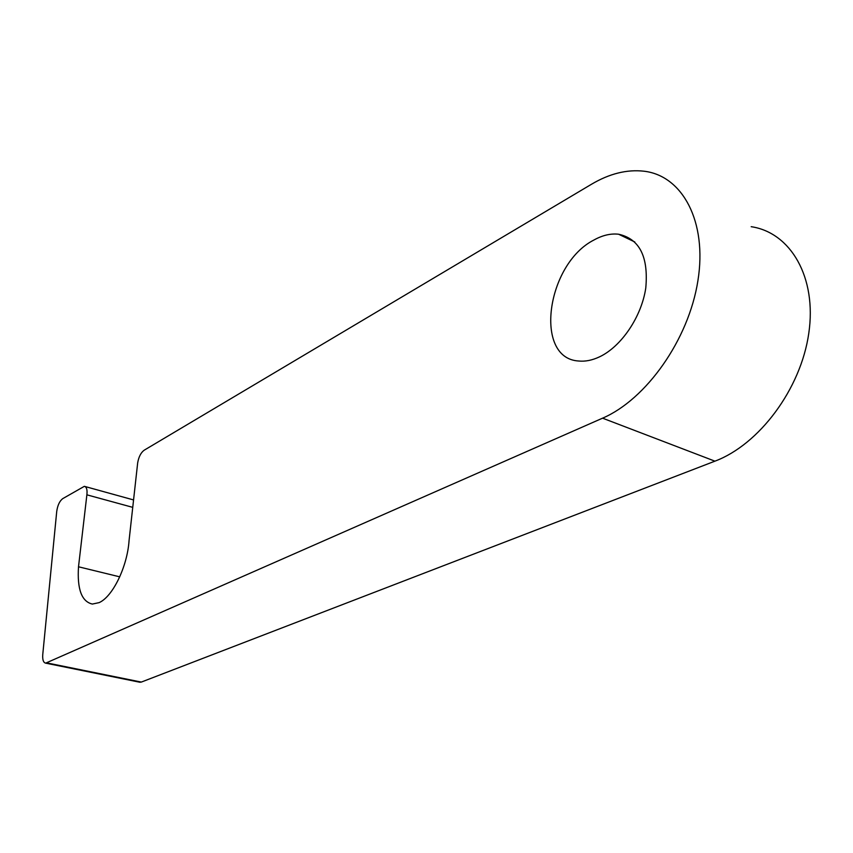 <?xml version="1.0" encoding="UTF-8"?>
<svg xmlns="http://www.w3.org/2000/svg" width="853" height="853" viewBox="0 0 853 853"><rect width="100%" height="100%" fill="white"/><g stroke="black" fill="none" stroke-linecap="round" stroke-linejoin="round"><path stroke-width="1.28" d="M599.638 356.789C621.336 346.521 641.52 316.847 645.774 288.047C648.611 256.785 639.558 238.851 618.596 234.223C610.716 233.349 602.538 235.257 594.061 239.949C546.496 263.886 533.456 358.303 578.537 361C585.201 361.704 592.238 360.297 599.638 356.789M99.087 602.634L92.359 604.063C81.685 601.632 77.069 589.21 78.508 566.787L86.878 494.825C87.443 489.707 86.601 486.882 84.351 486.327L62.706 498.653C59.593 501.063 57.599 505.328 56.724 511.459L42.757 654.55C42.405 659.753 43.375 662.621 45.667 663.144L602.57 418.173C646.094 399.535 688.68 339.814 697.914 280.69C707.425 221.503 682.421 175.643 644.004 171.208C626.923 169.278 609.383 173.649 591.406 184.301L144.189 450.203C140.948 452.57 138.772 456.76 137.685 462.774L129.07 540.514C127.353 566.68 112.671 596.833 99.087 602.634M139.476 682.176L141.31 682.08L714.921 461.164C758.957 444.701 800.786 389.277 808.783 333.299C817.046 277.278 790.571 232.506 751.184 226.695M78.508 566.787L119.74 576.841M46.872 662.909L141.31 682.08M602.57 418.173L714.921 461.164M86.878 494.825L132.14 507.194M618.596 234.223L634.813 241.985M45.667 663.144L140.031 682.283M85.044 486.519L132.951 499.762"/></g></svg>
